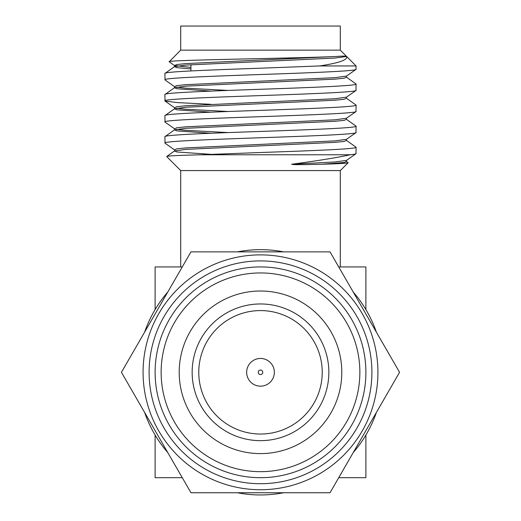 <?xml version="1.0" encoding="UTF-8"?>
<svg xmlns="http://www.w3.org/2000/svg" width="521" height="521" viewBox="0 0 521 521"><rect width="100%" height="100%" fill="white"/><g stroke="black" fill="none" stroke-linecap="round" stroke-linejoin="round"><path stroke-width="0.78" d="M340.291 266.928L340.291 170.575L180.709 170.575L180.709 266.928M340.291 50.14L180.709 50.14L180.709 26.05L340.291 26.05L340.291 50.14L356.097 65.946L319.634 65.946L260.5 68.205C209.768 69.957 163.229 71.716 164.903 73.474L165.033 79.974L174.528 86.636L174.528 87.704L176.808 88.739L210.972 91.11M319.634 65.946C339.099 62.995 348.061 59.837 346.517 56.463L335.081 58.052L185.919 65.079L174.528 66.629L164.903 73.474M356.097 65.946L355.967 69.436L346.472 76.099L335.081 77.649L185.919 84.676L176.808 85.6L174.528 86.636M356.097 69.254C357.771 71.012 311.232 72.771 260.5 74.523C209.768 76.274 163.229 78.033 164.903 79.791M346.472 76.099L346.472 77.167L356.097 84.011C357.771 85.77 311.232 87.528 260.5 89.28C209.768 91.032 163.229 92.79 164.903 94.548L165.033 101.054L177.713 102.624L210.972 104.304M346.472 77.167L344.192 78.202L335.081 79.127L185.919 86.154L174.528 87.704L164.903 94.548M356.097 84.011L355.967 90.511L346.472 97.173L335.081 98.723L185.919 105.75L176.808 106.681L174.528 107.71L174.528 108.785L176.808 109.814L210.972 112.184M356.097 90.328C357.771 92.087 311.232 93.845 260.5 95.597C209.768 97.349 163.229 99.107 164.903 100.866M346.472 97.173L346.472 98.241L356.097 105.086C357.771 106.844 311.232 108.602 260.5 110.354C209.768 112.113 163.229 113.865 164.903 115.623L165.033 122.129L174.528 128.785L174.528 129.859L176.808 130.888L210.972 133.265M346.472 98.241L344.192 99.277L335.081 100.201L185.919 107.228L174.528 108.785L164.903 115.623M356.097 105.086L355.967 111.592L346.472 118.247L335.081 119.804L185.919 126.824L176.808 127.756L174.528 128.785M356.097 111.403C357.771 113.161 311.232 114.92 260.5 116.678C209.768 118.43 163.229 120.188 164.903 121.947M346.472 118.247L346.472 119.322L356.097 126.167C357.771 127.925 311.232 129.677 260.5 131.435C209.768 133.187 163.229 134.946 164.903 136.704L165.033 143.203L174.528 149.866L174.528 150.934L176.808 151.969L210.972 154.34M346.472 119.322L344.192 120.351L335.081 121.282L185.919 128.309L174.528 129.859L164.903 136.704M356.097 126.167L355.967 132.666L346.472 139.328L335.081 140.878L185.919 147.905L176.808 148.83L174.528 149.866M356.097 132.484C357.771 134.242 311.232 136.001 260.5 137.752C209.768 139.504 163.229 141.263 164.903 143.021M346.472 139.328L346.472 140.396L356.097 147.241L355.967 153.741L346.472 160.403L335.081 161.953L291.617 164.252C294.645 164.988 302.095 164.499 306.446 164.59L321.971 164.252C338.552 163.77 347.273 163.262 348.126 162.734L346.472 161.471L344.192 162.506L321.971 164.252M190.946 64.741L190.946 70.967M237.355 251.871A122.643 122.643 0 0 1 283.645 251.871M353.231 292.047A122.643 122.643 0 0 1 376.377 332.137M376.377 412.482A122.643 122.643 0 0 1 353.231 452.573M283.645 492.749A122.643 122.643 0 0 1 237.355 492.749M260.5 358.461A13.852 13.852 0 0 1 274.352 372.307A13.852 13.852 0 0 1 260.5 386.159A13.852 13.852 0 0 1 246.648 372.307A13.852 13.852 0 0 1 260.5 358.461M260.5 370.047A2.26 2.26 0 0 1 262.76 372.307A2.26 2.26 0 0 1 260.5 374.566A2.26 2.26 0 0 1 258.24 372.307A2.26 2.26 0 0 1 260.5 370.047M260.5 254.88A117.427 117.427 0 0 1 377.927 372.307A117.427 117.427 0 0 1 260.5 489.733A117.427 117.427 0 0 1 143.073 372.307A117.427 117.427 0 0 1 260.5 254.88M260.5 260.904A111.403 111.403 0 0 1 371.903 372.307A111.403 111.403 0 0 1 260.5 483.716A111.403 111.403 0 0 1 149.097 372.307A111.403 111.403 0 0 1 260.5 260.904M260.5 477.692A105.385 105.385 0 0 1 155.115 372.307A105.385 105.385 0 0 1 260.5 266.928A105.385 105.385 0 0 1 365.885 372.307A105.385 105.385 0 0 1 260.5 477.692M260.5 471.668A99.361 99.361 0 0 1 161.139 372.307A99.361 99.361 0 0 1 260.5 272.945A99.361 99.361 0 0 1 359.861 372.307A99.361 99.361 0 0 1 260.5 471.668M260.5 453.602A81.296 81.296 0 0 1 179.204 372.307A81.296 81.296 0 0 1 260.5 291.011A81.296 81.296 0 0 1 341.796 372.307A81.296 81.296 0 0 1 260.5 453.602M260.5 303.958A68.349 68.349 0 0 1 328.849 372.307A68.349 68.349 0 0 1 260.5 440.655A68.349 68.349 0 0 1 192.151 372.307A68.349 68.349 0 0 1 260.5 303.958M260.5 434.032A61.725 61.725 0 0 1 198.775 372.307A61.725 61.725 0 0 1 260.5 310.581A61.725 61.725 0 0 1 322.225 372.307A61.725 61.725 0 0 1 260.5 434.032M330.034 492.749L190.966 492.749L121.432 372.307L190.966 251.871L330.034 251.871L399.568 372.307L330.034 492.749M340.291 170.575L348.126 162.734M356.097 153.558C356.051 153.982 354.104 154.385 350.262 154.77C337.686 157.544 318.142 160.702 291.617 164.252M350.262 154.77L201.367 154.77C178.254 155.336 166.694 155.929 166.674 156.541L174.528 150.934L185.919 149.384L335.081 142.357L344.192 141.425L346.472 140.396M180.709 170.575L166.674 156.541M180.709 50.14L169.175 61.804L174.528 65.555L190.946 67.443M346.517 56.463C345.579 55.981 342.258 55.981 336.546 56.463C300.129 58.254 165.281 60 169.156 61.693M167.769 452.573A122.643 122.643 0 0 1 144.623 412.482M144.623 332.137A122.643 122.643 0 0 1 167.769 292.047M365.885 435.042L365.885 477.692L338.728 477.692M182.272 477.692L155.115 477.692L155.115 435.042M155.115 309.578L155.115 266.928L182.272 266.928M338.728 266.928L365.885 266.928L365.885 309.578M356.097 147.241C357.771 148.999 311.232 150.758 260.5 152.51L201.367 154.77M336.546 56.463L185.919 63.595L176.808 64.526L174.528 65.555L174.528 66.629L176.808 67.658L190.946 68.922M176.319 87.17L185.919 88.186L227.97 90.42M176.319 108.244L185.919 109.26L227.97 111.494M176.319 129.325L185.919 130.341L227.97 132.575M165.033 101.054L174.528 107.71M346.472 160.403L346.472 161.471"/></g></svg>
